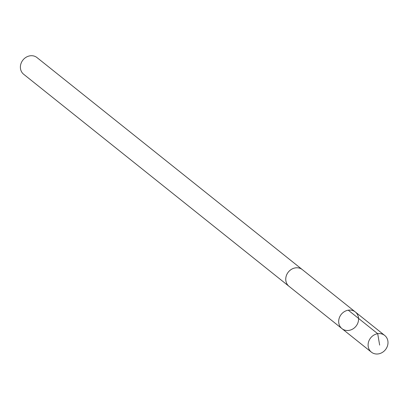 <?xml version="1.0" encoding="UTF-8"?>
<svg xmlns="http://www.w3.org/2000/svg" width="408" height="408" viewBox="0 0 408 408"><rect width="100%" height="100%" fill="white"/><g stroke="black" fill="none" stroke-linecap="round" stroke-linejoin="round"><path stroke-width="0.61" d="M341.965 328.634L289.032 286.329A10.674 9.45 -51.4 0 1 286.151 281.994A10.674 9.45 -51.4 0 1 290.409 270.04A10.674 9.45 -51.4 0 1 302.364 269.647L355.297 311.947A10.679 9.455 128.6 0 0 343.342 312.339A10.679 9.455 128.6 0 0 339.079 324.294A10.679 9.455 128.6 0 0 341.965 328.634A10.679 9.455 128.6 0 0 356.016 326.191A10.679 9.455 128.6 0 0 355.297 311.947A10.679 9.455 128.6 0 0 343.342 312.339A10.679 9.455 128.6 0 0 339.079 324.294A10.679 9.455 128.6 0 0 341.965 328.634L371.382 352.145A10.679 9.455 -51.4 0 1 368.5 347.805A10.679 9.455 -51.4 0 1 372.759 335.845A10.679 9.455 -51.4 0 1 384.713 335.458A10.679 9.455 -51.4 0 1 387.6 339.793A10.679 9.455 -51.4 0 1 383.336 351.752A10.679 9.455 -51.4 0 1 371.382 352.145M289.211 286.472A10.679 9.455 -51.4 0 1 289.027 286.334A10.679 9.455 -51.4 0 1 288.308 272.085A10.679 9.455 -51.4 0 1 302.364 269.647A10.679 9.455 -51.4 0 1 302.542 269.795M289.027 286.334L23.669 74.271A10.679 9.455 -51.4 0 1 22.95 60.027A10.679 9.455 -51.4 0 1 37.006 57.589L302.364 269.647M348.279 310.192L377.696 333.703L379.654 345.086M355.297 311.947L384.713 335.458"/></g></svg>
